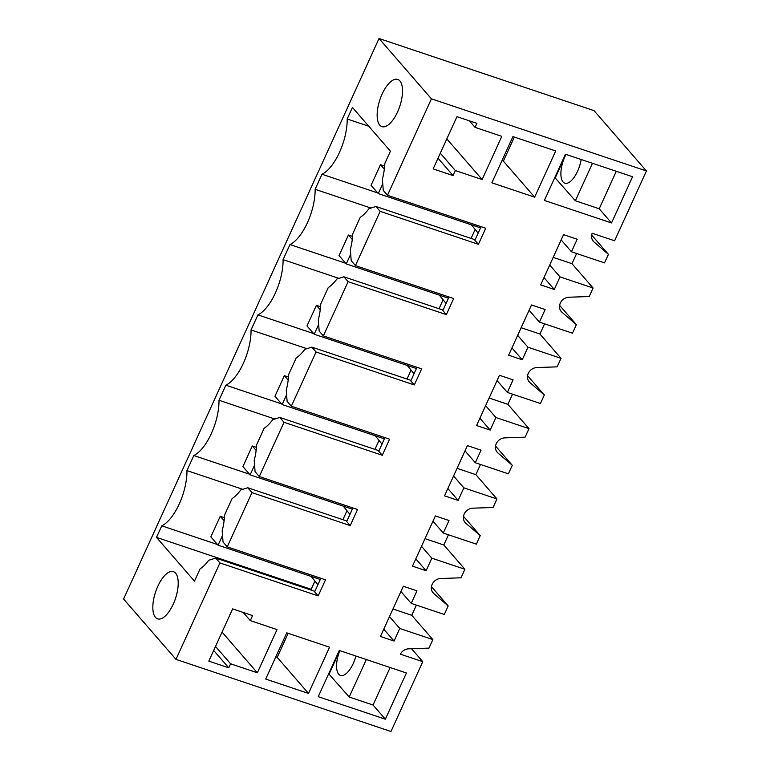 <?xml version="1.0" encoding="UTF-8"?>
<svg xmlns="http://www.w3.org/2000/svg" width="770" height="770" viewBox="0 0 770 770"><rect width="100%" height="100%" fill="white"/><g stroke="black" fill="none" stroke-linecap="round" stroke-linejoin="round"><path stroke-width="1.16" d="M478.132 233.137L471.423 224.84M544.582 323.833L539.943 334.016L561.041 358.31L527.96 347.212L522.243 359.773L508.624 355.201L531.512 304.978L545.131 309.54L539.404 322.101L572.485 333.198L576.374 324.661L559.626 305.372M561.041 358.31L557.143 366.847L536.854 367.55A9.048 7.969 139 0 0 528.287 373.383A9.048 7.969 139 0 0 529.24 381.93A9.048 7.969 139 0 0 529.972 382.651L544.332 394.981L527.585 375.693M544.332 394.981L540.434 403.519L507.363 392.421L497.064 380.563M495.534 446.013L512.281 465.292L497.921 452.972A9.048 7.969 139 0 1 497.199 452.24A9.048 7.969 139 0 1 496.246 443.703A9.048 7.969 139 0 1 504.812 437.87L525.101 437.168L528.99 428.63L507.892 404.337L512.531 394.153M512.281 465.292L508.393 473.829L475.311 462.741L465.022 450.874M463.492 516.333L480.239 535.612L465.879 523.292A9.048 7.969 139 0 1 465.147 522.56A9.048 7.969 139 0 1 464.204 514.023A9.048 7.969 139 0 1 472.761 508.181L493.06 507.488L496.948 498.95L475.85 474.647L480.49 464.474M480.239 535.612L476.351 544.149L443.27 533.052L432.971 521.194M431.45 586.644L448.188 605.932L433.837 593.603A9.048 7.969 139 0 1 433.106 592.881A9.048 7.969 139 0 1 432.153 584.334A9.048 7.969 139 0 1 440.719 578.501L461.009 577.808L464.897 569.261L443.809 544.968L448.438 534.794M448.188 605.932L444.3 614.47L411.228 603.372L400.929 591.514M411.228 603.372L416.945 590.821L403.326 586.249L380.438 636.472L394.057 641.044L399.774 628.484L432.856 639.581L411.757 615.288L416.397 605.104M432.856 639.581L428.967 648.119L408.668 648.821A9.048 7.969 139 0 0 400.352 654.163L422.788 661.68L411.526 648.725M422.788 661.68L390.967 731.5L175.974 659.37L219.922 562.937L318.174 595.903L325.498 579.829L227.246 546.864L223.031 542.003L222.174 530.79A40.723 17.142 108.5 0 0 224.619 514.986L232.097 498.575A40.723 17.142 108.5 0 0 240.779 489.961L247.747 487.757L346.933 521.03M591.678 235.052L608.425 254.341L594.065 242.011A9.048 7.969 139 0 1 593.333 241.289A9.048 7.969 139 0 1 592.168 233.252L614.604 240.779L646.415 170.959L594.026 110.63L379.033 38.5L123.585 599.041L175.974 659.37M608.425 254.341L604.527 262.878L571.456 251.78L561.157 239.922M576.374 324.661L562.013 312.331A9.048 7.969 139 0 1 561.282 311.609A9.048 7.969 139 0 1 560.339 303.062A9.048 7.969 139 0 1 568.895 297.23L589.194 296.527L593.083 287.99L571.985 263.696L576.624 253.522M352.901 507.95L346.702 521.531L350.225 525.583L251.963 492.617L227.246 546.864M464.897 569.261L431.826 558.173L426.099 570.724L412.479 566.152L435.377 515.929L448.997 520.501L443.27 533.052M496.948 498.95L463.867 487.853L458.15 500.404L444.531 495.841L467.419 445.609L481.038 450.181L475.311 462.741M528.99 428.63L495.918 417.533L490.192 430.093L476.572 425.521L499.46 375.288L513.08 379.86L507.363 392.421M593.083 287.99L560.011 276.892L554.284 289.453L540.665 284.881L563.553 234.658L577.173 239.229L571.456 251.78M646.415 170.959L431.421 98.839L387.474 195.272L485.726 228.238L478.401 244.311L380.149 211.346L355.432 265.592L453.684 298.558L446.359 314.622L348.107 281.666L323.381 335.913L421.642 368.869L414.318 384.942L316.056 351.977L291.339 406.223L389.591 439.189L382.267 455.262L284.014 422.297L259.288 476.543L357.55 509.509L350.225 525.583M534.659 197.168L555.719 150.959L512.916 136.598L491.857 182.808L534.659 197.168L503.368 161.123L501.953 160.651M329.56 647.204L308.5 693.414L265.698 679.053L286.758 632.844L329.56 647.204M250.279 620.601L277.027 629.581L257.344 672.778L230.596 663.798L228.757 667.821L208.814 661.132L232.627 608.887L252.57 615.586L250.279 620.601L243.185 612.429M385.356 719.199L318.231 696.677L339.291 650.467L406.416 672.99L385.356 719.199L373.055 705.022L390.14 667.523M611.515 222.953L544.39 200.431L565.44 154.221L632.574 176.744L611.515 222.953L599.204 208.776L575.373 200.778L554.824 177.533M433.144 168.899L456.947 116.665L476.89 123.354L475.061 127.368L501.809 136.348L482.126 179.545L455.368 170.565L453.087 175.589L433.144 168.899M571.985 263.696L553.197 257.392M560.011 276.892L549.713 265.034M379.033 38.5L431.421 98.839M581.177 159.496A20.357 8.566 108.5 0 1 564.795 183.193A20.357 8.566 108.5 0 1 563.034 181.97A20.357 8.566 108.5 0 1 564.939 156.608A20.357 8.566 108.5 0 1 566.017 154.414M217.487 544.525L161.767 525.833A38.462 16.189 108.5 0 0 186.946 470.586L193.819 455.513L249.528 474.204M387.474 195.272L383.258 190.411L382.401 179.198A40.723 17.142 108.5 0 0 384.846 163.394L390.419 151.17L352.439 107.444L347.174 118.994A38.462 16.189 108.5 0 1 321.995 174.241L315.132 189.314A38.462 16.189 108.5 0 1 289.953 244.552L283.081 259.634A38.462 16.189 108.5 0 1 257.911 314.872L251.039 329.955A38.462 16.189 108.5 0 1 225.86 385.192L218.988 400.265A38.462 16.189 108.5 0 1 193.819 455.513M219.922 562.937L215.706 558.077L314.892 591.35M161.767 525.833L156.502 537.383L194.473 581.119L200.046 568.895A40.723 17.142 108.5 0 0 208.728 560.281L215.706 558.077M379.764 125.125A24.89 10.472 108.5 0 1 380.938 96.856A24.89 10.472 108.5 0 1 397.753 79.435A24.89 10.472 108.5 0 1 399.909 80.927A24.89 10.472 108.5 0 1 398.735 109.186A24.89 10.472 108.5 0 1 381.92 126.617A24.89 10.472 108.5 0 1 379.764 125.125M155.444 617.357A24.89 10.472 108.5 0 1 156.618 589.088A24.89 10.472 108.5 0 1 173.433 571.658A24.89 10.472 108.5 0 1 175.589 573.149A24.89 10.472 108.5 0 1 174.415 601.418A24.89 10.472 108.5 0 1 157.6 618.849A24.89 10.472 108.5 0 1 155.444 617.357M342.9 519.683L346.904 510.905M312.197 590.455L311.186 589.281L314.853 581.215M471.086 238.411L475.08 229.624M439.035 308.722L443.039 299.944M406.993 379.042L410.997 370.264M374.942 449.362L378.946 440.584M554.284 289.453L543.986 277.595M481.077 226.678L474.888 240.259L478.401 244.311M380.149 211.346L375.933 206.485L475.119 239.759M375.933 206.485L368.965 208.689A40.723 17.142 108.5 0 1 360.273 217.304L352.795 233.714A40.723 17.142 108.5 0 1 350.35 249.519L351.207 260.732L355.432 265.592M616.289 171.277L599.204 208.776M475.061 127.368L469.382 120.832M482.126 179.545L446.821 138.879M455.368 170.565L440.296 153.201M453.087 175.589L438.005 158.225M514.331 137.07L503.368 161.123M565.95 154.395L555.324 177.697M592.457 163.288L575.373 200.778M347.174 118.994L368.763 126.242M377.714 192.933L321.995 174.241M315.132 189.314L370.976 208.054M317.904 584.728L311.195 576.432M399.774 628.484L389.485 616.626M392.969 608.983L411.757 615.288M339.839 650.65A20.357 8.566 -71.5 0 0 338.713 674.202A20.357 8.566 -71.5 0 0 340.475 675.425A20.357 8.566 -71.5 0 0 355.923 656.05M251.963 492.617L247.747 487.757M318.174 595.903L314.661 591.851L320.849 578.27M394.057 641.044L383.758 629.186M257.344 672.778L222.039 632.112M230.596 663.798L215.513 646.434M228.757 667.821L213.685 650.457M308.5 693.414L277.21 657.368L288.172 633.315M275.795 656.897L277.21 657.368M366.308 659.534L349.214 697.023L373.055 705.022M349.214 697.023L328.675 673.779M339.801 650.64L329.175 673.943M186.946 470.586L242.791 489.325M156.502 537.383L311.186 589.281M439.381 295.16L446.09 303.457M348.107 281.666L343.882 276.805L336.913 279A40.723 17.142 -71.5 0 1 328.232 287.624L320.753 304.034A40.723 17.142 108.5 0 1 318.308 319.839L319.165 331.052L323.381 335.913M343.882 276.805L443.068 310.079M449.035 296.989L442.846 310.579L446.359 314.622M345.663 263.244L289.953 244.552M283.081 259.634L338.925 278.365M539.943 334.016L521.146 327.712M527.96 347.212L517.661 335.354M522.243 359.773L511.944 347.915M539.404 322.101L529.106 310.243M407.34 365.481L414.039 373.777M316.056 351.977L311.84 347.126L304.872 349.32A40.723 17.142 -71.5 0 1 296.181 357.944L288.712 374.355A40.723 17.142 108.5 0 1 286.257 390.159L287.114 401.372L291.339 406.223M311.84 347.126L411.026 380.399M416.984 367.309L410.795 380.9L414.318 384.942M313.621 333.564L257.911 314.872M251.039 329.955L306.883 348.685M507.892 404.337L489.104 398.032M495.918 417.533L485.62 405.675M490.192 430.093L479.893 418.235M375.288 435.801L381.997 444.097M284.014 422.297L279.789 417.436L272.821 419.64A40.723 17.142 -71.5 0 1 264.139 428.264L256.66 444.665A40.723 17.142 108.5 0 1 254.216 460.47L255.072 471.683L259.288 476.543M279.789 417.436L378.975 450.719M384.942 437.63L378.753 451.21L382.267 455.262M281.579 403.884L225.86 385.192M218.988 400.265L274.832 419.005M475.85 474.647L457.062 468.343M463.867 487.853L453.578 475.995M458.15 500.404L447.851 488.546M343.247 506.121L349.946 514.408M443.809 544.968L425.011 538.663M431.826 558.173L421.527 546.305M426.099 570.724L415.81 558.866M384.336 169.159L380.467 164.703L371.082 185.301L378.291 193.597L382.748 183.818M378.291 193.597L480.528 227.891M380.467 164.703L384.663 166.108M352.294 239.47L348.425 235.023L339.041 255.611L346.25 263.918L350.706 254.139M346.25 263.918L448.477 298.211M348.425 235.023L352.622 236.428M320.243 309.79L316.383 305.344L306.999 325.931L314.199 334.238L318.664 324.459M314.199 334.238L416.435 368.532M316.383 305.344L320.57 306.749M288.201 380.111L284.332 375.654L274.948 396.252L282.157 404.558L286.613 394.769M282.157 404.558L384.384 438.852M284.332 375.654L288.529 377.069M256.15 450.431L252.291 445.974L242.906 466.572L250.115 474.869L254.572 465.09M250.115 474.869L352.342 509.172M252.291 445.974L256.487 447.389M224.109 520.751L220.239 516.295L210.855 536.892L218.064 545.189L222.52 535.41M218.064 545.189L320.291 579.483M220.239 516.295L224.436 517.7M594.065 242.011L592.717 240.461M560.666 310.782L562.013 312.331M433.837 593.603L432.49 592.053M528.624 381.102L529.972 382.651M496.583 451.422L497.921 452.972M464.531 521.742L465.879 523.292"/></g></svg>
